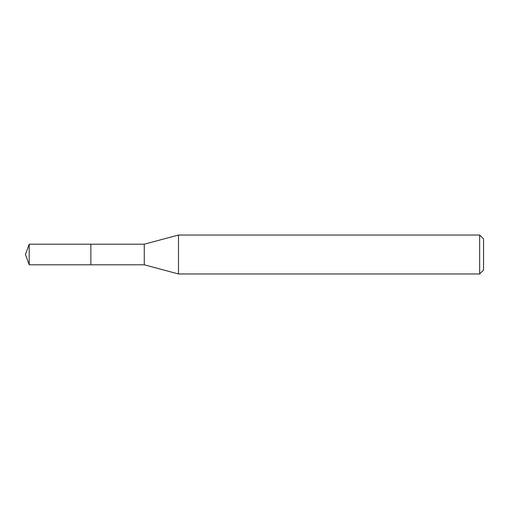 <?xml version="1.0" encoding="UTF-8"?>
<svg xmlns="http://www.w3.org/2000/svg" width="509" height="509" viewBox="0 0 509 509"><rect width="100%" height="100%" fill="white"/><g stroke="black" fill="none" stroke-linecap="round" stroke-linejoin="round"><path stroke-width="0.76" d="M90.863 244.199L29.198 244.199L29.198 264.801L90.863 264.801L90.863 244.199L90.863 264.801L144.27 264.801L144.27 244.199L90.863 244.199M29.198 264.801L25.45 254.5L29.198 244.199M144.27 244.199L178.487 235.031L178.487 273.969L144.27 264.801M178.487 273.969L479.656 273.969L479.656 235.031L178.487 235.031M479.656 235.031L483.55 238.925L483.55 270.075L479.656 273.969"/></g></svg>
